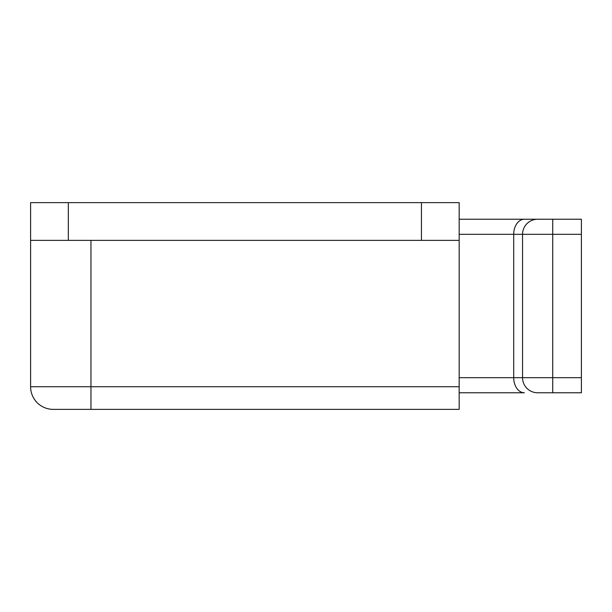 <?xml version="1.0" encoding="UTF-8"?>
<svg xmlns="http://www.w3.org/2000/svg" width="612" height="612" viewBox="0 0 612 612"><rect width="100%" height="100%" fill="white"/><g stroke="black" fill="none" stroke-linecap="round" stroke-linejoin="round"><path stroke-width="0.92" d="M68.33 202.633L30.6 202.633L30.6 240.355L459.168 240.355L459.168 202.633L68.33 202.633L68.33 240.355M90.959 240.355L90.959 386.73L459.168 386.73L459.168 240.355M459.168 386.73L459.168 409.367L53.236 409.367A22.636 22.636 0 0 1 30.6 386.73L30.6 240.355M459.168 377.68L552.728 377.68L552.728 219.234L537.634 219.234L581.4 219.234L581.4 234.32L459.168 234.32M581.4 377.68L581.4 392.766L552.728 392.766L552.728 377.68L581.4 377.68L581.4 234.32M522.549 377.68A15.093 15.093 0 0 0 537.634 392.766L552.728 392.766L537.634 392.766A15.093 15.093 0 0 1 522.549 377.68L522.549 234.32A15.093 15.093 0 0 1 537.634 219.234L524.377 219.234L537.634 219.234A15.093 15.093 0 0 0 522.549 234.32M459.168 219.234L524.377 219.234A15.093 10.672 90 0 0 513.705 234.32L513.705 377.68A15.093 10.672 90 0 0 524.377 392.766L459.168 392.766M421.438 240.355L421.438 202.633M53.236 409.367A22.636 22.636 0 0 1 30.6 386.73L90.959 386.73L90.959 409.367"/></g></svg>
